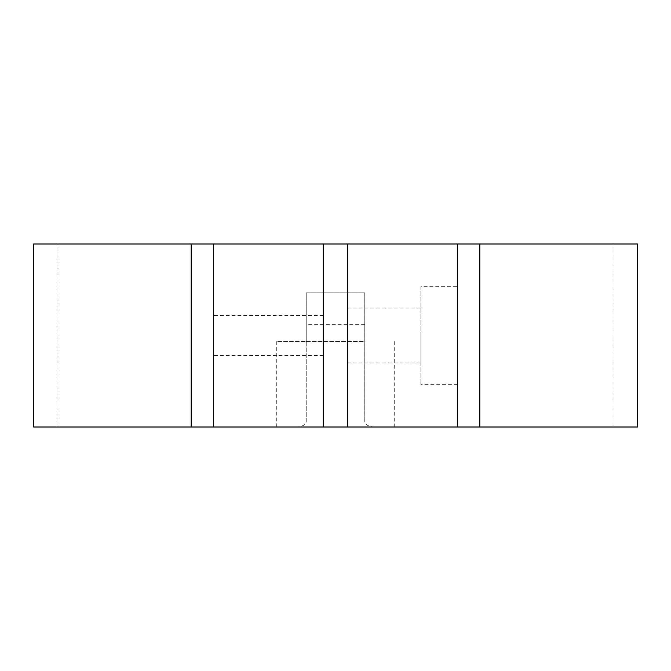 <?xml version="1.0" encoding="UTF-8"?>
<svg xmlns="http://www.w3.org/2000/svg" width="671" height="671" viewBox="0 0 671 671"><rect width="100%" height="100%" fill="white"/><g stroke="black" fill="none" stroke-linecap="round" stroke-linejoin="round"><path stroke-width="0.5" stroke-dasharray="3.35 2.52" d="M213.504 426.999L213.504 244.001M213.504 335.5L213.504 355.63L213.504 335.5M457.496 244.001L457.496 323.607L457.496 286.702L420.902 286.702L420.902 384.298L420.902 286.702M457.496 286.702L457.496 426.999M637.45 244.001L33.55 244.001M637.45 426.999L33.55 426.999M380.6 426.999C370.3 427.41 365.032 425.582 364.781 421.505L364.781 341.464L276.746 341.598L306.219 341.464L306.219 421.505C305.968 425.582 300.7 427.41 290.4 426.999M420.902 335.5L420.902 362.952L420.902 335.5M347.704 335.5L347.704 362.952L347.704 335.5M323.296 335.5L323.296 315.37L323.296 335.5M323.296 426.999L57.949 426.999L323.296 426.999L323.296 244.001L57.949 244.001L323.296 244.001M347.704 426.999L613.051 426.999L347.704 426.999L347.704 244.001L613.051 244.001L347.704 244.001M306.219 341.464L306.219 292.799L364.781 292.799L364.781 341.464M306.219 421.505L306.219 292.799L364.781 292.799L364.781 421.505M306.135 341.598L364.865 341.598M394.254 341.598L394.254 426.999M276.746 426.999L276.746 341.598M306.219 341.598L364.781 341.598M364.781 324.63L306.219 324.63M457.496 384.298L420.902 384.298M420.902 308.048L347.704 308.048M420.902 362.952L347.704 362.952M323.296 315.37L213.504 315.37M323.296 355.63L213.504 355.63M613.051 426.999L613.051 244.001M57.949 426.999L57.949 244.001"/><path stroke-width="1.01" d="M213.504 244.001L191.201 244.001L191.201 426.999L213.504 426.999L213.504 244.001L323.296 244.001L323.296 426.999L347.704 426.999L347.704 244.001L457.496 244.001L457.496 426.999L637.45 426.999L637.45 244.001L457.496 244.001M457.496 323.607L457.496 347.393M191.201 426.999L33.55 426.999L33.55 244.001L191.201 244.001M213.504 426.999L323.296 426.999M347.704 426.999L457.496 426.999M323.296 244.001L347.704 244.001M479.799 426.999L479.799 244.001"/></g></svg>
